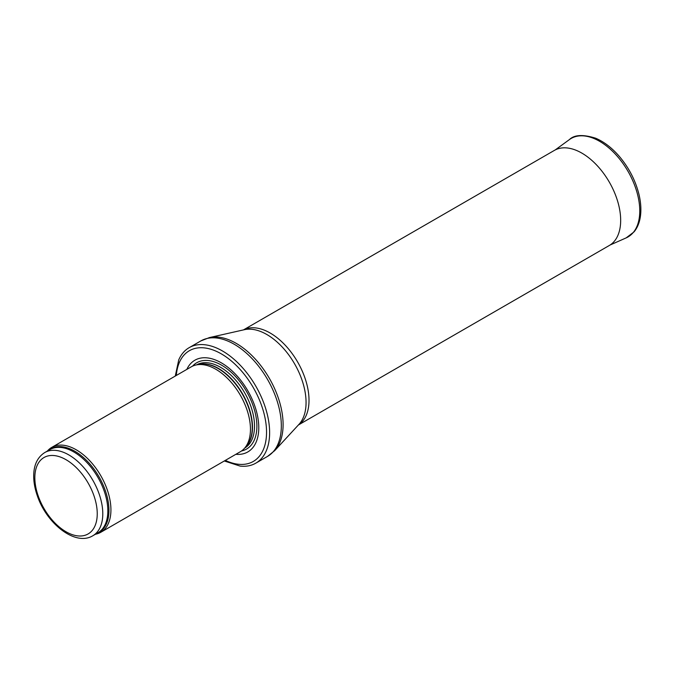 <?xml version="1.0" encoding="UTF-8"?>
<svg xmlns="http://www.w3.org/2000/svg" width="674" height="674" viewBox="0 0 674 674"><rect width="100%" height="100%" fill="white"/><g stroke="black" fill="none" stroke-linecap="round" stroke-linejoin="round"><path stroke-width="1.01" d="M95.405 534.255A49.025 28.3 -120 0 0 100.78 532.291A49.025 28.3 -120 0 0 108.287 493.006A49.025 28.3 -120 0 0 76.263 449.811A49.025 28.3 -120 0 0 51.755 447.384A49.025 28.3 -120 0 0 47.365 451.049M100.78 532.291L240.306 451.74A49.025 28.3 -120 0 0 244.502 448.286A49.025 28.3 -120 0 0 246.406 408.191A49.025 28.3 -120 0 0 215.79 369.251A49.025 28.3 -120 0 0 196.37 364.912A49.025 28.3 -120 0 0 191.281 366.825L51.755 447.384M235.849 454.31A52.943 30.566 -120 0 0 258.041 418.723A52.943 30.566 -120 0 0 221.342 362.848A52.943 30.566 -120 0 0 186.824 369.394M224.299 460.982L240.121 466.088A66.675 38.494 -120 0 0 255.817 463.156A66.675 38.494 -120 0 0 266.036 409.733A66.675 38.494 -120 0 0 222.479 350.977A66.675 38.494 -120 0 0 189.15 347.674A66.675 38.494 -120 0 0 178.762 359.806L175.274 376.067M298.38 424.999L609.304 245.488A54.906 31.703 -120 0 0 610.299 244.873A54.906 31.703 -120 0 0 617.435 200.566A54.906 31.703 -120 0 0 581.847 153.108A54.906 31.703 -120 0 0 555.435 149.83A54.906 31.703 -120 0 0 554.399 150.386L243.474 329.898M68.815 454.908A48.039 27.735 -120 0 0 44.796 452.532C37.601 457.107 33.902 464.706 33.7 475.347C33.616 481.75 34.795 488.465 37.23 495.5C46.439 523.513 75.269 546.513 92.835 535.746A48.039 27.735 -120 0 0 100.199 497.244A48.039 27.735 -120 0 0 68.815 454.908M66.044 459.71A44.122 25.477 60 0 1 93.063 529.351A44.122 25.477 60 0 1 39.025 498.153A44.122 25.477 60 0 1 66.044 459.71M92.835 535.746L97.89 532.822A48.039 27.735 -120 0 0 105.254 494.328A48.039 27.735 -120 0 0 73.87 451.993A48.039 27.735 -120 0 0 49.851 449.609L44.796 452.532M96.458 533.656A48.275 27.878 -120 0 0 106.964 495.963A48.275 27.878 -120 0 0 74.822 451.251A48.275 27.878 -120 0 0 48.41 450.443M244.502 448.286L246.406 446.137A48.098 27.769 -120 0 0 248.276 406.801A48.098 27.769 -120 0 0 218.241 368.594A48.098 27.769 -120 0 0 199.184 364.339L196.37 364.912M245.715 446.913A48.039 27.735 -120 0 0 248.908 407.686A48.039 27.735 -120 0 0 218.528 368.476A48.039 27.735 -120 0 0 198.164 364.55M244.696 448.067A48.039 27.735 -120 0 0 251.899 409.522A48.039 27.735 -120 0 0 220.55 367.305A48.039 27.735 -120 0 0 196.656 364.853M241.494 450.973A49.834 28.771 -120 0 0 255.32 413.347A49.834 28.771 -120 0 0 221.645 365.215A49.834 28.771 -120 0 0 192.537 366.167M225.335 460.376A63.929 36.91 -120 0 0 266.5 429.844A63.929 36.91 -120 0 0 221.342 353.884A63.929 36.91 -120 0 0 176.31 375.469M255.817 463.156L267.519 456.408A66.675 38.494 -120 0 0 277.739 402.976A66.675 38.494 -120 0 0 234.181 344.229A66.675 38.494 -120 0 0 200.844 340.926L189.15 347.674M209.42 337.581L244.426 329.687A55.495 32.04 -120 0 1 266.828 334.506A55.495 32.04 -120 0 1 301.598 378.906A55.495 32.04 -120 0 1 299.037 424.283L274.697 450.645A66.322 38.292 -120 0 0 277.764 396.413A66.322 38.292 -120 0 0 236.195 343.352A66.322 38.292 -120 0 0 209.42 337.581L200.844 340.926M298.439 424.94A54.906 31.703 -120 0 0 305.836 380.692A54.906 31.703 -120 0 0 270.19 333.04A54.906 31.703 -120 0 0 243.55 329.881M610.063 245.024L626.18 237.88A56.869 32.832 -120 0 0 627.991 171.297A56.869 32.832 -120 0 0 569.42 139.577L555.182 149.965M274.697 450.645L267.519 456.408M626.18 237.88L634.099 231.831C637.292 227.896 639.365 222.984 640.3 217.095C641.362 210.28 640.94 202.815 639.045 194.71C635.599 180.691 629.044 167.944 619.372 156.452C611.975 147.876 604.072 141.793 595.656 138.212C583.035 134.278 574.29 134.733 569.42 139.577"/></g></svg>

